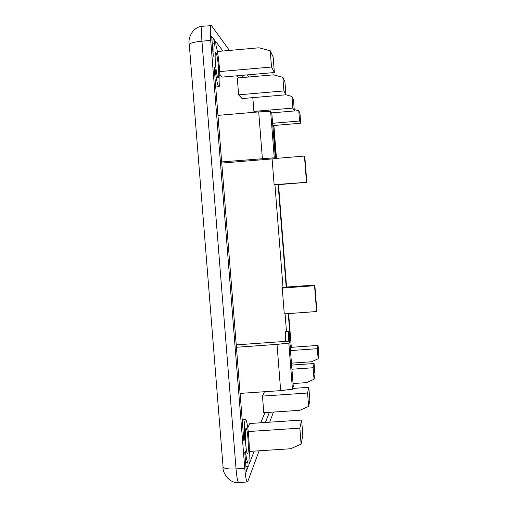 <?xml version="1.0" encoding="UTF-8"?>
<svg xmlns="http://www.w3.org/2000/svg" width="508" height="508" viewBox="0 0 508 508"><rect width="100%" height="100%" fill="white"/><g stroke="black" fill="none" stroke-linecap="round" stroke-linejoin="round"><path stroke-width="0.76" d="M289.096 341.122L289.173 336.296L290.335 347.383M273.526 135.033L272.961 125.565M218.446 66.897C217.595 57.747 216.656 52.876 215.64 52.299C215.043 53.238 214.979 56.972 215.443 63.5C216.306 72.657 217.24 77.527 218.237 78.105C218.853 77.178 218.916 73.444 218.446 66.897M247.974 438.41C247.459 432.41 246.856 428.987 246.17 428.142C245.231 428.828 245.066 433.991 245.675 443.63C246.196 449.612 246.786 453.028 247.466 453.885C248.425 453.193 248.596 448.031 247.974 438.41M243.764 439.585L244.507 439.541C243.986 426.555 244.386 419.906 245.707 419.595C246.856 420.992 247.86 426.701 248.717 436.721C249.46 446.83 249.542 454.603 248.952 460.038L249.257 463.868L254.241 451.104M222.936 51.01L215.69 41.573L215.995 45.466C217.405 50.273 218.548 57.785 219.418 67.996C220.205 78.911 220.091 85.141 219.062 86.677C217.767 86.449 216.402 80.302 214.967 68.243L214.147 67.348L243.872 440.938L244.507 439.541M223.069 466.89L223.076 466.954C223.901 468.611 228.225 469.265 236.049 468.916L201.936 41.192L210.712 40.399L244.773 468.363C245.447 476.244 246.24 480.784 247.148 481.984L247.733 481.559L259.124 450.793M269.716 422.18L273.463 412.071M291.3 347.32L288.652 313.576M286.569 287.026L278.53 184.664M276.466 158.369L273.882 125.482M248.736 77L247.218 74.905M229.451 50.425L211.461 25.648L202.609 26.232M265.417 422.465L269.367 412.344M243.288 77.476L241.681 75.387M276.085 158.401L274.072 132.798L273.945 140.303M288.785 341.141C288.455 334.994 288.468 331.762 288.83 331.432L290.233 338.614L288.271 313.601M286.188 287.052L278.149 184.696M273.266 125.539L273.571 126.378L273.501 125.52M290.919 347.345L290.735 344.983L290.652 347.364M210.712 40.399C210.09 31.763 210.172 26.784 210.972 25.47M244.786 452.457L246.297 471.456L248.26 466.433L247.86 462.509C247.021 461.626 246.202 457.784 245.415 450.99L244.786 452.457M214.332 39.815L211.677 36.36L213.214 55.658L214.046 56.629C213.722 49.257 213.925 44.964 214.643 43.745L214.332 39.815L211.969 40.024M288.798 331.432L285.598 331.66C285.223 331.991 285.198 335.229 285.521 341.376M264.922 412.642L260.744 422.777M214.224 68.313L214.967 68.243M217.316 51.092L217.627 51.486M237.16 75.787L238.836 77.864M274.955 184.95L283 287.287M285.083 313.836L286.48 331.597M248.26 466.433L245.91 466.579M245.599 462.712L247.948 462.559M212.287 43.961L214.643 43.745M314.833 285.064L282.937 287.293L282.245 288.099L284.27 313.893L316.567 311.544L316.833 310.693L314.833 285.064L314.554 285.693L316.567 311.544M252.813 97.644L253.898 111.411L254.667 112.243M274.117 184.658L274.898 184.956L306.819 182.309L274.117 184.658L272.091 158.921M249.345 451.421L290.614 448.761L301.104 444.151L299.847 428.149L301.625 420.065L249.784 423.501L247.777 427.838M283.928 90.919L282.867 77.356L273.526 74.828L237.293 78.003L238.627 94.837L242.068 98.571L285.94 94.786L283.928 90.919L238.627 94.837M219.818 74.428L222.275 77.089L274.364 72.523L271.507 67.018L219.672 71.584M264.478 391.731L262.471 396.081L263.785 412.718L299.847 410.312L308.629 406.425L307.581 393.021L308.832 387.331L292.678 388.43M291.922 369.221L313.144 367.748L314.046 379.279L306.489 382.632L293.046 383.553M291.598 365.087L314.077 363.518L313.144 367.748M314.046 379.279L314.954 374.733L314.077 363.518M294.24 109.569L298.78 110.801L299.574 121.006L272.606 123.292M272.79 125.578L300.723 123.222L299.949 113.259L298.78 110.801M299.574 121.006L300.723 123.222M290.462 350.584L317.341 348.691L318.129 358.807L318.827 355.302L318.059 345.427L290.208 347.396M291.446 363.156L311.499 361.76L318.129 358.807M318.059 345.427L317.341 348.691M282.245 288.099L314.554 285.693M294.348 110.954L293.459 99.625L291.941 96.437L292.856 108.083L294.348 110.954L271.786 112.871M253.898 111.411L292.856 108.083M285.89 94.793L291.941 96.437M275.368 158.464L304.444 156.064L306.47 182.042M306.819 182.309L304.813 156.553L304.444 156.064M236.226 344.875L289.712 341.078L293.281 386.486L292.443 389.172L280.657 390.633L240.087 393.395M280.657 390.633L277.019 344.38L236.417 347.262M277.019 344.38L288.823 343.059L289.712 341.078M299.847 428.149L248.234 431.54M301.625 420.065L302.832 435.47L301.104 444.151M282.867 77.356L284.912 81.655L285.94 94.786M217.386 51.505L259.061 47.784L270.231 50.787L271.507 67.018M270.231 50.787L273.139 56.909L274.364 72.523M221.761 163.068L275.387 158.655L274.269 157.81L221.672 161.919M262.376 158.559L258.699 111.9L217.964 115.379M258.699 111.9L270.612 111.296L271.786 112.852L275.387 158.655M262.471 396.081L307.581 393.021M308.832 387.331L309.848 400.31L308.629 406.425M292.443 389.172L288.823 343.059M270.612 111.296L274.269 157.81M238.912 482.498L238.519 482.524C227.755 483.483 222.091 470.611 223.076 466.954L189.274 44.412C187.693 40.1 191.44 27.159 202.292 26.257C201.435 27.578 201.32 32.556 201.936 41.192C194.088 42.005 189.865 43.085 189.274 44.412L189.281 44.463M247.148 481.984L238.519 482.524C237.554 481.33 236.734 476.79 236.049 468.916L244.773 468.363M245.37 419.621L242.189 419.83M218.827 86.697L215.709 86.97M247.86 462.509L245.599 462.655"/></g></svg>
